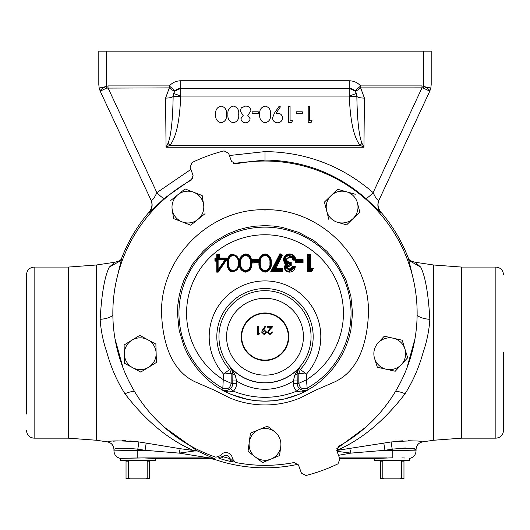 <?xml version="1.0" encoding="UTF-8"?>
<svg xmlns="http://www.w3.org/2000/svg" width="530" height="530" viewBox="0 0 530 530"><rect width="100%" height="100%" fill="white"/><g stroke="black" fill="none" stroke-linecap="round" stroke-linejoin="round"><path stroke-width="0.79" d="M352.549 313.19L350.867 296.111L345.885 279.688L337.796 264.549L326.911 251.28L313.641 240.395L298.503 232.306L282.079 227.324L273.579 226.058L265.02 225.641L255.347 226.171L247.914 227.324L238.553 229.728L227.562 234.048L215.471 240.998L209.251 245.681L203.116 251.26L192.204 264.549L184.115 279.688L181.22 287.777L179.133 296.091L177.881 304.498L177.451 313.19L179.133 330.269L184.115 346.693L187.786 354.464L192.151 361.785L197.253 368.794L202.95 375.24L209.257 381.11L216.141 386.31L223.521 390.756L231.338 394.452L247.841 399.454L256.381 400.726L264.98 401.15L273.772 400.707L284.378 398.984L298.662 394.452L306.466 390.762L313.859 386.31L320.743 381.11L327.05 375.24L332.747 368.794L337.776 361.891L342.214 354.464L345.885 346.693L348.773 338.637L350.86 330.322L352.549 313.19M241.667 336.755A23.333 23.333 0 0 0 265 360.082A23.333 23.333 0 0 0 288.333 336.755A23.333 23.333 0 0 0 265 313.422A23.333 23.333 0 0 0 241.667 336.755M288.777 336.755A23.777 23.777 0 0 1 265 360.526A23.777 23.777 0 0 1 241.223 336.755A23.777 23.777 0 0 1 265 312.978A23.777 23.777 0 0 1 288.777 336.755M121.257 458.212L120.363 458.39C116.395 457.45 114.255 454.939 113.95 450.851L113.95 449.447C113.639 445.333 111.472 442.815 107.444 441.894L110.028 441.543M298.105 464.253A154.647 154.647 0 0 1 214.504 459.364L209.317 458.49L209.41 457.913L179.14 453.117A7.632 0.53 100 0 1 180.266 448.711L193.245 450.434C168.474 439.714 145.71 420.827 124.954 393.777C117.024 381.229 111.015 367.509 106.927 352.622C103.092 341.38 100.832 330.283 100.15 319.332C101.621 293.805 104.662 276.402 109.279 267.12L114.93 262.231L118.435 261.23L120.86 259.813M408.643 259.395C408.769 260.084 410.909 261.025 415.069 262.231L420.721 267.12C425.332 276.362 428.373 293.766 429.85 319.332C429.154 330.336 426.895 341.433 423.072 352.622C418.932 367.628 412.923 381.348 405.046 393.777C384.316 420.807 361.553 439.688 336.755 450.434L391.074 441.967C409.63 440.576 420.124 440.556 422.556 441.894C420.098 440.556 409.604 440.576 391.074 441.967L392.2 449.149C406.649 447.883 414.599 447.983 416.05 449.447C414.626 447.983 406.676 447.883 392.2 449.149L384.932 450.288L350.86 453.117L337.06 451.328M412.711 440.88L408.067 440.721M402.595 440.814L396.937 441.218M229.404 155.528L265 151.593C306.035 152.117 342.082 165.797 373.14 192.628A11.448 2.001 -48.4 0 1 365.601 198.273C336.868 173.31 303.332 160.577 265 160.073L233.266 163.432M503.5 352.622L503.5 430.532L503.5 352.622M26.5 413.996L26.5 274.712L26.5 413.996M218.029 270.777A0.636 0.629 -162.8 0 1 217.393 270.141L217.485 261.058A0.636 0.636 45 0 0 216.849 260.422L218.115 259.786L217.393 261.144A0.636 0.636 45 0 0 216.757 260.515L216.286 260.422A0.636 0.636 -135 0 1 215.65 259.786L215.65 259.382A0.636 0.636 -45 0 1 216.286 258.746L216.849 258.746A0.636 0.636 135 0 0 217.485 258.11L218.115 259.382L216.757 258.66A0.636 0.636 135 0 0 217.393 258.024L217.485 255.076L218.314 255.076A0.636 0.636 45 0 1 218.95 255.712L218.95 258.11A0.636 0.636 -135 0 0 219.586 258.746L218.314 259.382L219.042 258.024A0.636 0.636 -135 0 0 219.678 258.66L225.303 258.746A0.636 0.636 62.2 0 1 225.833 259.746L225.303 259.382L225.475 258.66A0.636 0.636 62.2 0 1 225.999 259.654L218.645 270.207A0.636 0.629 -162.8 0 1 217.485 269.849L218.552 270.499A0.636 0.629 -162.8 0 1 218.029 270.777M311.031 269.346A0.636 0.636 59.9 0 1 311.58 270.3L311.031 269.346L313.376 268.624L311.349 270.704A0.636 0.636 149.9 0 1 310.799 271.022L308.831 271.022A0.636 0.636 -135 0 1 308.195 270.386L308.195 255.712A0.636 0.636 -45 0 1 308.831 255.076L309.03 255.076A0.636 0.636 45 0 1 309.666 255.712L309.666 268.71A0.636 0.636 -135 0 0 310.302 269.346L309.03 269.982L309.752 268.624A0.636 0.636 -135 0 0 310.388 269.26L311.031 269.346M289.658 253.943L289.665 254.579C286.319 254.771 284.444 256.52 284.047 259.826L285.021 262.714L286.611 264.019L284.862 267.279C285.266 269.962 286.849 271.373 289.618 271.519L294.263 268.061L293.322 267.948L289.605 270.393L285.789 267.272L289.864 264.086L289.917 262.993A0.636 0.636 47.2 0 1 290.5 263.622L291.228 265.417L287.154 267.292L289.599 269.028L292.441 266.583L293.534 267.312A0.636 0.636 55 0 1 294.137 268.16L289.618 271.426C286.909 271.294 285.352 269.909 284.954 267.279L286.79 264.006L285.094 262.661L284.14 259.826C284.531 256.58 286.366 254.857 289.665 254.672C292.302 254.738 294.011 256.05 294.806 258.594L294.925 258.693C294.17 256.05 292.414 254.678 289.665 254.579L289.665 255.308C286.756 255.46 285.127 256.964 284.776 259.826L285.597 262.277L288.055 263.913L285.59 267.272L289.625 270.79L293.534 267.948L293.534 267.312L295.303 266.583C294.806 269.962 292.911 271.817 289.618 272.155C286.465 271.976 284.67 270.346 284.226 267.279L285.524 264.106L284.517 263.105L283.411 259.819C283.848 256.136 285.928 254.175 289.658 253.943C293.203 254.195 295.243 256.096 295.78 259.654L303.054 259.654L302.325 261.416A0.636 0.636 135 0 1 301.689 262.052L296.8 262.052A0.636 0.636 -135 0 1 296.164 261.416L296.164 261.012A0.636 0.636 -45 0 1 296.8 260.376L301.689 260.376A0.636 0.636 45 0 1 302.325 261.012L296.8 261.012L296.8 261.416L301.689 261.416L301.689 260.376L303.054 259.654L303.054 262.781L301.689 262.052L301.689 261.416L302.325 261.416L303.054 262.781L295.442 262.781L296.164 261.416L296.8 261.416L296.714 262.145L295.442 262.781L295.568 260.005L293.991 259.402A0.636 0.636 -144.4 0 1 293.388 258.971L292.282 257.202L289.638 256.341L285.61 259.687C286.087 261.926 287.525 263.032 289.917 262.993L285.703 259.687L284.974 259.693C285.385 257.09 286.935 255.765 289.638 255.712L292.686 256.706L294.196 258.766L289.665 255.308M272.155 270.479A0.636 0.636 -121.4 0 1 272.221 270.187L281.099 270.386L281.099 269.982L273.341 269.982L274.851 268.425A0.636 0.636 -121.4 0 0 275.421 269.346L273.341 269.982L281.006 255.062A0.636 0.636 73 0 1 281.271 255.91L279.979 255.248A0.636 0.636 -17 0 1 280.854 254.976L272.937 271.022A0.636 0.636 -121.4 0 1 272.367 270.095L279.979 255.248L279.973 253.665L281.006 255.062L282.517 255.062L281.271 255.91L274.851 268.425L282.464 268.624L281.735 270.386A0.636 0.636 135 0 1 281.099 271.022L272.937 271.022L270.711 271.744L272.221 270.187L279.946 255.122A0.636 0.636 -17 0 1 280.814 254.857L281.132 255.029A0.636 0.636 73 0 1 281.39 255.877L275.004 268.332A0.636 0.636 -121.4 0 0 275.567 269.26L281.099 269.346A0.636 0.636 45 0 1 281.735 269.982L281.099 269.982L281.099 269.346L282.464 268.624L282.464 271.744L281.191 271.115L281.099 270.386L281.735 270.386L282.464 271.744L270.711 271.744L279.973 253.665L282.517 255.062L275.567 269.26L281.191 269.26A0.636 0.636 45 0 1 281.827 269.896L281.827 270.479A0.636 0.636 135 0 1 281.191 271.115L272.791 271.115A0.636 0.636 -121.4 0 1 272.155 270.479M299.324 388.45L296.634 391.147C300.755 392.438 304.578 392.001 308.102 389.848L307.175 388.199C302.524 389.775 299.741 388.145 298.827 383.316L297.197 383.316A7.234 7.234 0 0 0 299.324 388.45C302.696 390.928 305.625 391.398 308.102 389.848A87.947 87.947 0 0 1 221.898 389.848L222.825 388.199A86.059 86.059 0 0 1 265 227.131A86.059 86.059 0 0 1 307.175 388.199L306.459 379.765A78.427 78.427 0 0 0 265 234.763A78.427 78.427 0 0 0 223.541 379.765L231.173 383.316C230.258 388.145 227.476 389.775 222.825 388.199L223.541 374.081L229.675 369.483L231.173 373.292L232.882 373.292L231.126 368.138L235.247 375.16L236.619 380.957L236.619 383.316A11.05 11.05 0 0 1 233.366 391.147C229.245 392.438 225.422 392.001 221.898 389.848C224.375 391.398 227.304 390.928 230.676 388.45L233.366 391.147A84.138 84.138 0 0 0 296.634 391.147A11.05 11.05 0 0 1 293.381 383.316L293.381 380.957L294.753 375.16L298.874 368.138L297.118 373.292L297.197 380.957L293.381 380.957A52.556 52.556 0 0 1 236.619 380.957L232.802 380.957L232.882 373.292A3.816 2.047 1.3 0 0 235.247 375.16M338.67 446.326A152.163 152.163 0 0 0 235.857 163.849L231.544 161.405L228.582 153.276L224.064 150.884A167.387 167.387 0 0 0 192.032 162.544L190.111 167.281L193.066 175.41L191.33 180.054A152.163 152.163 0 0 0 215.915 457.218L220.381 455.628A6.519 6.519 0 0 1 232.425 458.861L235.492 462.465A152.163 152.163 0 0 0 294.143 462.531L298.456 464.969L301.418 473.098L305.936 475.496A167.387 167.387 0 0 0 337.968 463.836L339.889 459.099L336.934 450.97L338.67 446.326M263.609 209.761A4.134 4.134 0 0 0 266.391 209.761M209.317 458.49L155.237 458.49L155.297 460.398L120.303 460.398L120.363 458.39L143.431 457.913L121.701 458.178M155.237 458.49L143.431 457.913L209.41 457.913A15.9 15.887 -170.5 0 1 214.61 458.788L214.504 459.364M401.853 457.92L404.522 457.993M383.806 443.1L384.932 450.288L416.05 450.851C415.745 454.939 413.605 457.45 409.637 458.39L409.697 460.398L374.703 460.398L374.763 458.49L339.67 458.49M192.96 178.292L164.399 198.273L149.301 212.537L149.096 212.126C138.754 224.15 130.413 237.519 124.08 252.234A153.534 153.534 0 0 0 121.926 257.487L116.441 280.29M420.721 267.12L409.862 260.952L408.074 257.487A153.534 153.534 0 0 0 405.92 252.234C399.58 237.513 391.246 224.144 380.904 212.126L380.699 212.537L365.601 198.273M400.302 460.398L401.581 461.16L401.581 478.08L400.302 478.842L403.966 478.842L403.966 460.398M400.302 478.842L384.098 478.842L382.819 478.08L382.819 461.16L384.098 460.398M380.434 460.398L380.434 478.842L384.098 478.842M374.763 458.49L392.2 457.827L392.2 449.149M401.581 461.16L403.966 461.16M401.581 478.08L403.966 478.08M380.434 461.16L382.819 461.16M380.434 478.08L382.819 478.08M145.902 460.398L147.181 461.16L147.181 478.08L145.902 478.842L149.566 478.842L149.566 460.398M145.902 478.842L129.698 478.842L128.419 478.08L128.419 461.16L129.698 460.398M126.034 460.398L126.034 478.842L129.698 478.842M147.181 461.16L149.566 461.16M147.181 478.08L149.566 478.08M126.034 461.16L128.419 461.16M126.034 478.08L128.419 478.08M248.033 451.375L255.308 456.973L248.033 451.375L250.445 433.176L249.239 442.278A15.9 15.9 0 0 1 258.931 429.671L250.445 433.176M262.589 462.564L271.069 459.059A15.9 15.9 0 0 1 255.308 456.973L262.264 462.312M267.411 426.166L258.931 429.671A15.9 15.9 0 0 1 274.692 431.758L267.411 426.166L274.692 431.758A15.9 15.9 0 0 1 280.761 446.452L279.555 455.555L280.761 446.452A15.9 15.9 0 0 1 271.069 459.059L279.555 455.555M279.177 455.714L271.069 459.059M255.308 456.973A15.9 15.9 0 0 1 249.239 442.278M140.748 372.08L132.679 367.707L140.748 372.08L156.39 362.467L156.138 353.291L156.39 362.467M124.351 354.159L124.099 344.984L124.603 363.335L132.679 367.707A15.9 15.9 0 0 1 131.924 340.18L124.099 344.984M155.886 344.116L156.138 353.291L155.886 344.116L147.817 339.743L139.741 335.371L131.924 340.18A15.9 15.9 0 0 1 156.138 353.291A15.9 15.9 0 0 1 132.679 367.707M346.62 224.866L353.192 218.459A15.9 15.9 0 0 1 337.782 222.368L346.223 224.753M328.951 219.877L326.692 210.98L328.951 219.877M325.612 206.727L324.433 202.076L337.59 189.27L346.421 191.767L337.59 189.27L324.433 202.076L326.692 210.98A15.9 15.9 0 0 1 346.421 191.767A15.9 15.9 0 0 1 357.511 203.156L359.771 212.053L357.511 203.156A15.9 15.9 0 0 1 353.192 218.459L359.771 212.053M368.443 313.19C367.475 339.067 360.374 370.536 334.019 382.209L316.264 389.914L300.119 397.977C288.87 402.601 277.163 404.933 265 404.96C252.836 404.933 241.13 402.601 229.881 397.977L213.736 389.914L195.981 382.209C169.627 370.536 162.524 339.067 161.557 313.19C160.139 257.918 209.728 208.33 265 209.748C320.272 208.33 369.86 257.918 368.443 313.19M407.55 357.352L407.669 357.743L404.423 361.275M398.481 367.721L395.234 371.252L390.55 370.198M384.276 336.199L393.233 338.213L384.276 336.199L378.062 342.956A15.9 15.9 0 0 0 374.577 358.466L377.32 367.23L386.277 369.238L377.32 367.23L375.889 362.652M402.19 340.22L404.933 348.985L402.19 340.22L393.233 338.213A15.9 15.9 0 0 1 401.449 364.494L407.669 357.743L404.933 348.985M204.706 213.941L190.734 225.204L186.262 223.481M185.063 188.925L193.622 192.238L185.063 188.925L177.914 194.689A15.9 15.9 0 0 0 172.19 209.522L173.608 218.592L182.168 221.898L173.608 218.592L172.866 213.855M201.804 195.391L202.188 195.544L202.93 200.28M203.606 204.613L202.188 195.544L193.622 192.238A15.9 15.9 0 0 1 197.882 219.446L205.024 213.683M182.168 221.898L190.734 225.204L197.882 219.446A15.9 15.9 0 0 1 172.19 209.522M193.622 192.238A15.9 15.9 0 0 0 177.914 194.689L170.773 200.453M355.259 194.258L346.421 191.767M337.782 222.368A15.9 15.9 0 0 1 326.692 210.98M386.277 369.238L395.234 371.252L401.449 364.494A15.9 15.9 0 0 1 374.577 358.466M378.062 342.956A15.9 15.9 0 0 1 393.233 338.213M217.26 270.996L217.393 261.144L214.922 261.144L215.558 259.879L218.115 259.786L218.115 269.849L225.303 259.382L218.314 259.382L218.314 255.712L217.393 254.99L217.393 258.024L216.757 258.024L216.757 254.354L217.393 254.99L219.678 254.354L218.95 255.712L218.314 255.712L218.406 254.99A0.636 0.636 45 0 1 219.042 255.626L219.042 258.024L227.893 258.024L225.999 259.654L218.181 271.281L217.227 271.221A0.636 0.391 45 0 0 217.691 271.685L216.757 272.155L217.227 271.221L218.082 271.486L218.188 272.155L217.691 271.685A0.636 0.444 152.2 0 0 218.082 271.486L218.181 271.281M216.757 254.354L219.678 254.354L219.678 258.66L225.946 258.534A0.636 0.338 62.2 0 1 226.37 259.336M230.928 254.519L233.385 254.579C229.258 255.626 227.39 258.448 227.787 263.046L227.151 263.046C226.833 259.402 228.092 256.56 230.928 254.519C236.499 254.354 239.136 257.196 238.838 263.046L238.725 263.046C239.202 267.557 237.42 270.353 233.385 271.426C229.318 270.386 227.476 267.59 227.88 263.046C227.476 258.507 229.311 255.712 233.385 254.672C237.413 255.732 239.189 258.521 238.725 263.046L238.089 263.046C238.56 258.938 236.996 256.354 233.385 255.308C229.728 256.334 228.105 258.912 228.516 263.046C228.105 267.18 229.728 269.763 233.385 270.79C237.003 269.737 238.573 267.153 238.089 263.046M228.516 263.046L227.787 263.046C227.39 267.643 229.258 270.472 233.385 271.519L230.921 271.585C228.099 269.525 226.84 266.683 227.151 263.046M245.615 255.308C241.958 256.334 240.335 258.912 240.746 263.046C240.335 267.18 241.965 269.763 245.622 270.79C249.232 269.737 250.803 267.153 250.319 263.046C250.789 258.938 249.226 256.361 245.615 255.308L245.622 254.672C249.643 255.738 251.425 258.534 250.955 263.046C251.432 267.557 249.65 270.353 245.622 271.426C241.548 270.386 239.712 267.59 240.11 263.046C239.706 258.507 241.541 255.712 245.622 254.672L245.622 254.579C241.488 255.626 239.626 258.448 240.017 263.046C239.62 267.643 241.488 270.472 245.622 271.519C249.709 270.446 251.518 267.623 251.048 263.046C251.511 258.474 249.703 255.652 245.622 254.579L245.622 253.943C248.948 254.347 250.875 256.248 251.419 259.654L252.77 260.376L257.659 260.376A0.636 0.636 45 0 1 258.296 261.012L258.296 261.416A0.636 0.636 135 0 1 257.659 262.052L252.77 262.052A0.636 0.636 -135 0 1 252.134 261.416L252.134 261.012A0.636 0.636 -45 0 1 252.77 260.376L252.77 261.416L257.659 261.416L257.659 261.012L252.134 261.012L251.419 259.654L259.018 259.654L258.382 260.926L257.659 261.012L257.659 260.376L259.018 259.654L259.018 261.29C259.177 257.083 261.237 254.632 265.185 253.943C269.684 255.036 271.704 258.07 271.254 263.046C271.711 268.028 269.69 271.062 265.185 272.155C260.647 271.088 258.574 268.048 258.951 263.046L257.659 262.052L257.659 261.416L258.296 261.416L258.978 262.754M240.746 263.046L239.381 263.046C239.003 258.044 241.084 255.01 245.622 253.943M258.958 262.781L251.684 263.046C252.141 268.028 250.12 271.062 245.615 272.155C241.077 271.088 239.003 268.048 239.381 263.046M245.615 272.155L245.622 270.79M230.921 271.585C236.493 271.757 239.129 268.909 238.838 263.046M286.339 259.68L285.703 259.687L289.638 256.434L292.222 257.269L293.322 259.057L293.991 258.766L293.925 259.495L292.984 260.131L291.818 257.759L289.638 257.07L286.339 259.68C287.108 261.787 288.737 262.675 291.228 262.343L290.592 263.543L289.864 263.622C287.108 263.622 285.478 262.31 284.974 259.693M294.753 375.16A3.816 2.047 178.7 0 0 297.118 373.292L298.827 373.292L300.325 369.483L298.874 368.138A46.203 46.203 0 0 1 231.126 368.138L229.675 369.483A48.177 48.177 0 0 1 265 288.545A48.177 48.177 0 0 1 300.325 369.483L306.459 374.081L306.459 379.765L298.827 383.316L298.827 373.292L306.459 374.081A55.802 55.802 0 0 0 265 280.92A55.802 55.802 0 0 0 223.541 374.081L231.173 373.292L231.173 383.316L232.802 383.316L232.802 380.957M289.599 269.028L289.599 269.664L286.518 267.286L289.917 264.722L286.425 267.286L289.599 269.757L292.745 267.67A0.636 0.636 -32.1 0 1 293.322 267.312L293.322 267.948L292.692 267.584L289.599 269.664L289.605 270.393M289.618 272.155L289.625 270.79M284.226 267.279L285.59 267.272M285.524 264.106L288.055 263.913M284.517 263.105L285.597 262.277M283.411 259.819L284.776 259.826M291.818 257.759L292.686 256.706M289.638 257.07L289.638 255.712M287.154 267.292L285.789 267.272M265.185 253.943L265.185 254.579C261.058 255.626 259.19 258.448 259.587 263.046C259.19 267.643 261.058 270.472 265.185 271.519C269.28 270.446 271.088 267.623 270.618 263.046C271.082 258.474 269.273 255.652 265.185 254.579L265.185 254.672C269.214 255.738 270.996 258.534 270.525 263.046C271.002 267.557 269.22 270.353 265.185 271.426C261.118 270.386 259.276 267.59 259.68 263.046C259.276 258.507 261.111 255.712 265.185 254.672L265.185 255.308C261.529 256.334 259.905 258.912 260.316 263.046C259.905 267.18 261.529 269.763 265.185 270.79C268.803 269.737 270.366 267.153 269.889 263.046C270.36 258.938 268.796 256.361 265.185 255.308M271.254 263.046L269.889 263.046M265.185 272.155L265.185 270.79M258.951 263.046L260.316 263.046M251.684 263.046L250.319 263.046M233.385 254.579L233.385 255.308M233.385 271.519L233.385 270.79M225.946 258.534L227.893 258.024L218.188 272.155L216.757 272.155L216.757 260.515L214.922 261.144L214.922 258.024L216.286 258.746L216.194 260.515A0.636 0.636 -135 0 1 215.558 259.879L214.922 258.024L216.757 258.024L216.757 258.66L216.194 258.66A0.636 0.636 -45 0 0 215.558 259.296L218.115 259.382L218.115 255.712M259.018 261.29L258.991 262.714M251.545 262.509L252.134 261.416L252.77 261.416L252.77 262.052L251.591 262.688L251.419 259.667M295.442 260.131L292.984 260.131L293.322 259.057A0.636 0.636 -144.1 0 0 293.925 259.495L294.316 259.495A0.636 0.636 127.5 0 0 294.925 258.693L295.66 259.806L296.8 260.376L296.8 261.012L296.164 261.012L295.568 260.005M295.303 266.583L294.263 268.061A0.636 0.636 54.5 0 0 293.666 267.219L293.262 267.219A0.636 0.636 -32.3 0 0 292.692 267.584L292.441 266.583L295.303 266.583M290.003 262.906L291.228 262.343L291.228 265.417L289.996 264.808A0.636 0.636 133.3 0 0 290.592 264.172L290.592 263.543A0.636 0.636 47.1 0 0 290.003 262.906M308.738 271.115L307.466 271.744L308.195 270.386L310.799 270.386L311.587 271.744L310.799 271.022L311.031 269.982L309.03 269.982L309.03 255.712L308.738 271.115A0.636 0.636 -135 0 1 308.102 270.479L308.102 255.626L307.466 254.354L308.831 255.076L308.831 255.712L308.102 255.626A0.636 0.636 -45 0 1 308.738 254.99L310.388 254.354L309.666 255.712L309.03 255.712L309.116 254.99A0.636 0.636 45 0 1 309.752 255.626L309.752 268.624L313.376 268.624L311.587 271.744L307.466 271.744L307.466 254.354L310.388 254.354L310.388 269.26L311.183 269.26A0.636 0.636 59.9 0 1 311.739 270.207L311.401 270.79A0.636 0.636 149.9 0 1 310.852 271.115L308.738 271.115M289.917 264.722L289.864 264.086L290.5 264.086A0.636 0.636 132.9 0 1 289.917 264.722M252.684 262.145A0.636 0.636 -135 0 1 252.048 261.509L252.048 260.926A0.636 0.636 -45 0 1 252.684 260.29L257.752 260.29A0.636 0.636 45 0 1 258.382 260.926L258.382 261.509A0.636 0.636 135 0 1 257.752 262.145L252.684 262.145M296.078 260.926A0.636 0.636 -45 0 1 296.714 260.29L301.782 260.29A0.636 0.636 45 0 1 302.418 260.926L302.418 261.509A0.636 0.636 135 0 1 301.782 262.145L296.714 262.145A0.636 0.636 -135 0 1 296.078 261.509L296.078 260.926M294.832 258.766A0.636 0.636 127 0 1 294.196 259.402L294.196 258.766L294.806 258.594A0.636 0.636 127 0 1 294.832 258.766M114.983 338.657L123.093 368.098M233.293 461.146A151.315 151.315 0 0 1 232.491 460.974L229.609 458.165A3.816 3.816 0 0 0 223.163 456.443L219.261 457.43A151.315 151.315 0 0 1 218.479 457.178M406.894 368.131L415.017 338.657M226.476 114.434C226.946 118.945 225.17 121.734 221.156 122.794C217.101 121.754 215.273 118.972 215.67 114.434C215.273 109.902 217.101 107.12 221.156 106.079C225.164 107.139 226.933 109.922 226.476 114.434M238.705 114.434C239.176 118.945 237.4 121.734 233.385 122.794C229.331 121.754 227.502 118.972 227.9 114.434C227.502 109.902 229.331 107.12 233.385 106.079C237.394 107.139 239.162 109.922 238.705 114.434M243.204 115.348L240.13 111.121L241.335 107.828L245.556 106.079C248.769 106.185 250.557 107.822 250.935 110.989L247.795 115.348L250.12 118.72C249.696 121.31 248.139 122.668 245.456 122.794C242.813 122.635 241.309 121.257 240.945 118.674L243.204 115.348M258.276 111.79L258.276 113.42L252.161 113.42L252.161 111.79L258.276 111.79M270.505 114.434C270.976 118.945 269.2 121.734 265.185 122.794C261.131 121.754 259.302 118.972 259.7 114.434C259.302 109.902 261.131 107.12 265.185 106.079C269.194 107.139 270.962 109.922 270.505 114.434M279.27 106.079L280.41 106.874L275.991 113.341L277.66 113.215C280.608 113.44 282.232 115.01 282.53 117.925C282.218 120.946 280.536 122.569 277.468 122.794C274.467 122.543 272.824 120.913 272.539 117.912L274.374 113.241L279.27 106.079M292.52 120.76L291.586 122.39L288.645 122.39L288.645 106.49L290.076 106.49L290.076 120.76L292.52 120.76M302.305 111.79L302.305 113.42L296.19 113.42L296.19 111.79L302.305 111.79M312.09 120.76L311.156 122.39L308.215 122.39L308.215 106.49L309.639 106.49L309.639 120.76L312.09 120.76M232.491 460.974L232.65 461.729A3.816 3.816 171.8 0 1 229.682 458.549L229.609 458.165M223.163 456.443L222.905 456.734L229.682 458.549A3.816 3.816 0 0 0 222.905 456.734A3.816 3.816 -141.8 0 1 218.751 458.006L219.261 457.43M232.65 461.729C233.008 462.352 218.115 458.364 218.751 458.006M349.734 448.711A7.632 0.53 -100 0 1 350.86 453.117L338.511 455.31M109.279 267.12L120.138 260.952L121.675 258.117M113.95 450.851L145.068 450.288L179.14 453.117L194.325 450.997A7.632 5.777 -101.2 0 0 193.245 450.434L197.418 450.977L214.61 458.788M194.325 450.997L197.418 450.977L164.008 427.001M105.49 86.675L99.183 88.079L100.183 91.1C100.163 90.034 101.932 88.556 105.49 86.675L108.021 85.913L169.328 85.913C172.402 82.581 176.212 80.865 180.743 80.779L349.257 80.779C353.788 80.865 357.598 82.581 360.672 85.913L421.979 85.913L424.51 86.675C428.068 88.556 429.837 90.034 429.817 91.1L430.817 88.079L424.51 86.675M421.979 85.913L421.979 87.887L373.14 192.628C375.73 198.24 377.671 200.757 378.957 200.188L429.797 91.147L422.847 87.874L360.672 87.887A7.632 1.51 -41 0 1 354.967 90.968L349.257 88.404L180.743 88.404L175.032 90.968A7.632 1.51 41 0 1 169.328 87.887L106.656 88.106L105.96 86.668M106.656 88.106L100.203 91.147L151.043 200.188C152.342 200.744 154.276 198.22 156.86 192.628A11.448 2.001 -131.6 0 0 164.399 198.273M107.153 87.874L106.437 86.224L106.437 51.158L98.805 51.158L98.805 84.634L99.183 88.079M190.886 169.421L156.86 192.628L108.021 87.887L108.021 85.913M180.743 80.779L180.697 96.553C179.69 121.324 176.112 137.555 169.958 145.253L360.042 145.253C353.888 137.555 350.31 121.324 349.303 96.553L349.217 96.076L180.783 96.076L173.628 93.452L175.032 90.968L169.328 85.913L169.328 87.887L165.585 98.103A7.632 1.974 179.5 0 0 173.144 96.341L173.628 93.452A7.632 7.625 -45 0 1 180.783 88.444L349.217 88.444A7.632 7.625 45 0 1 356.372 93.452L356.856 96.341C357.253 120.277 358.976 135.945 362.017 143.358L363.951 147.227L360.042 145.253L362.017 143.358M349.303 96.553L356.856 96.341A7.632 1.974 0.5 0 0 364.415 98.103L360.672 87.887L360.672 85.913L354.967 90.968L356.372 93.452L349.217 96.076L349.257 80.779M422.847 87.874L423.563 86.224L423.563 51.158L431.195 51.158L431.195 84.634L430.817 88.079M423.344 88.106L424.04 86.668M167.983 143.358L169.958 145.253L166.049 147.227L167.983 143.358C171.024 135.945 172.747 120.277 173.144 96.341L180.697 96.553M379.096 199.883C377.241 204.229 377.844 208.31 380.904 212.126M378.957 200.188A11.448 11.441 -155 0 0 380.699 212.537M149.096 212.126C152.156 208.31 152.759 204.229 150.904 199.883L151.043 200.188A11.448 11.441 -25 0 1 149.301 212.537M137.8 457.827L137.8 449.149L138.926 441.967C120.37 440.576 109.876 440.556 107.444 441.894C109.902 440.556 120.396 440.576 138.926 441.967L146.194 443.1L145.068 450.288L137.8 449.149C123.344 447.883 115.394 447.983 113.95 449.447M138.926 441.967L135.415 441.483M132.97 441.212L129.777 440.947M125.497 440.748L121.926 440.721M117.282 440.88L113.142 441.192M146.194 443.1L180.266 448.711M397.261 448.327L405.437 448.009M409.021 448.261L411.976 448.652M412.048 448.658L416.05 449.447C416.361 445.333 418.528 442.815 422.556 441.894L433.507 440.258L433.507 264.987L415.089 262.231M423.563 51.158L106.437 51.158M405.046 393.777A15.9 5.167 30.9 0 0 395.373 391.65M336.861 448.565L365.992 427.001M429.85 319.332A15.9 6.035 0.9 0 1 417.15 315.138M413.559 280.29L408.325 258.117M100.15 319.332A15.9 6.035 179.1 0 0 112.85 315.138M124.954 393.777A15.9 5.167 149.1 0 1 134.627 391.65M264.185 333.787L265.967 332.204L264.112 330.627L262.403 332.204L264.185 333.787M258.223 326.447L258.223 333.582L259.442 333.582L258.978 334.397L257.507 334.397L257.507 326.447L258.223 326.447M269.816 329.74L268.312 332.177L270.035 333.787L271.877 331.952L272.592 331.952L270.002 334.602L267.597 332.237L269.207 329.388L271.194 327.262L267.498 327.262L267.498 326.447L272.897 326.447L269.816 329.74M264.152 334.602L261.688 332.158L262.602 329.826L265.053 326.241L265.623 326.639L263.41 329.872L264.245 329.812L266.683 332.164L264.152 334.602M114.911 262.231L96.493 264.987L96.493 440.258L68.29 438.164L68.29 267.08L34.132 267.08L34.132 438.164C29.495 437.714 26.95 435.17 26.5 430.532M433.507 264.987L461.709 267.08L461.709 438.164L495.868 438.164L495.868 267.08C500.505 267.531 503.05 270.075 503.5 274.712M265 151.593L265 160.073M311.05 336.722A46.05 46.05 0 0 1 265 382.773A46.05 46.05 0 0 1 218.95 336.722A46.05 46.05 0 0 1 265 290.672A46.05 46.05 0 0 1 311.05 336.722M226.575 336.722A38.425 38.425 0 0 0 265 375.141A38.425 38.425 0 0 0 303.425 336.722A38.425 38.425 0 0 0 265 298.297A38.425 38.425 0 0 0 226.575 336.722M230.676 388.45A7.234 7.234 0 0 0 232.802 383.316L236.619 383.316M297.197 380.957L297.197 383.316L293.381 383.316M364.415 98.103L363.951 147.227L166.049 147.227L165.585 98.103M386.569 457.913L339.458 457.913M96.493 264.987L68.29 267.08M495.868 438.164C500.505 437.714 503.05 435.17 503.5 430.532M34.132 267.08C29.495 267.531 26.95 270.075 26.5 274.712M461.709 438.164L433.507 440.258M96.493 440.258L107.444 441.894M461.709 267.08L495.868 267.08M68.29 438.164L34.132 438.164M416.05 450.851L416.05 449.447"/></g></svg>
